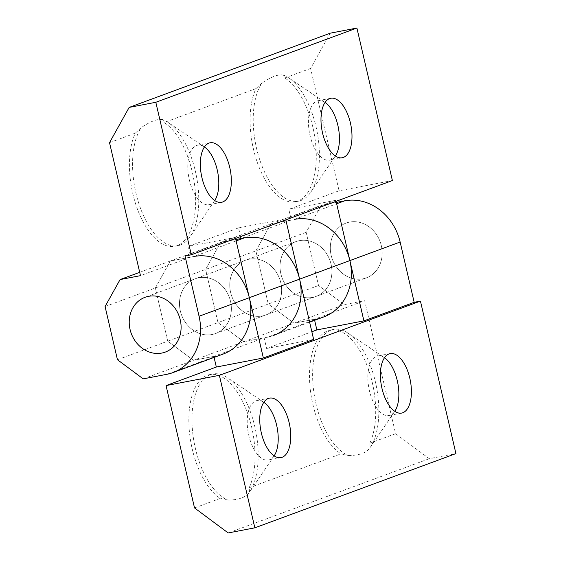 <?xml version="1.0" encoding="UTF-8"?>
<svg xmlns="http://www.w3.org/2000/svg" width="561" height="561" viewBox="0 0 561 561"><rect width="100%" height="100%" fill="white"/><g stroke="black" fill="none" stroke-linecap="round" stroke-linejoin="round"><path stroke-width="0.42" stroke-dasharray="2.81 2.1" d="M210.459 374.657A64.69 31.339 -100.9 0 1 212.878 373.984A64.69 31.339 -100.9 0 1 227.471 377.735A64.69 31.339 -100.9 0 1 255.837 431.472A64.69 31.339 -100.9 0 1 249.554 492.025L249.147 487.768A64.69 31.339 79.1 0 0 247.885 414.095A64.69 31.339 79.1 0 0 209.744 374.587A64.69 31.339 79.1 0 0 207.325 375.26A64.69 31.339 79.1 0 0 189.534 432.987A64.69 31.339 79.1 0 0 220.333 498.399L227.857 500.033A64.69 31.339 -100.9 0 1 193.187 436.605A64.69 31.339 -100.9 0 1 210.459 374.657M274.133 455.862A30.294 14.677 -100.9 0 1 274.133 455.869A30.294 14.677 -100.9 0 1 269.568 459.718A30.294 14.677 -100.9 0 1 268.431 460.034A30.294 14.677 -100.9 0 1 248.544 434.235A30.294 14.677 -100.9 0 1 255.865 400.849A30.294 14.677 -100.9 0 1 257.001 400.533A30.294 14.677 -100.9 0 1 263.831 402.286A30.294 14.677 -100.9 0 1 263.838 402.293M227.857 500.033C233.264 500.047 237.787 499.381 241.419 498.049C245.01 496.716 247.703 494.739 249.498 492.109L249.554 492.025M331.109 330.12A64.69 31.339 -100.9 0 1 333.522 329.447A64.69 31.339 -100.9 0 1 348.122 333.192A64.69 31.339 -100.9 0 1 376.48 386.936A64.69 31.339 -100.9 0 1 370.197 447.482L369.797 443.225A64.69 31.339 79.1 0 0 368.528 369.559A64.69 31.339 79.1 0 0 330.387 330.05A64.69 31.339 79.1 0 0 327.968 330.724A64.69 31.339 79.1 0 0 310.177 388.443A64.69 31.339 79.1 0 0 340.983 453.863L348.5 455.49A64.69 31.339 -100.9 0 1 313.83 392.069A64.69 31.339 -100.9 0 1 331.109 330.12M348.5 455.49C353.907 455.504 358.43 454.845 362.069 453.505C365.653 452.18 368.346 450.195 370.141 447.566L394.776 411.325A30.294 14.677 -100.9 0 1 394.776 411.325A30.294 14.677 -100.9 0 1 390.211 415.175A30.294 14.677 -100.9 0 1 389.082 415.491A30.294 14.677 -100.9 0 1 369.194 389.699A30.294 14.677 -100.9 0 1 376.515 356.312A30.294 14.677 -100.9 0 1 377.644 355.997A30.294 14.677 -100.9 0 1 384.481 357.75A30.294 14.677 -100.9 0 1 384.488 357.757L348.122 333.192M312.575 297.393A29.2 25.462 69.7 0 1 281.419 275.865A29.2 25.462 69.7 0 1 295.857 241.63A29.2 25.462 69.7 0 1 299.371 240.655A29.2 25.462 69.7 0 1 330.52 262.183A29.2 25.462 69.7 0 1 316.081 296.418A29.2 25.462 69.7 0 1 312.575 297.393A29.2 25.462 -110.3 0 0 316.081 296.418A29.2 25.462 -110.3 0 0 330.52 262.183A29.2 25.462 -110.3 0 0 299.371 240.655A29.2 25.462 -110.3 0 0 295.857 241.63A29.2 25.462 -110.3 0 0 281.419 275.865A29.2 25.462 -110.3 0 0 312.575 297.393M349.636 222.093A29.2 25.462 -110.3 0 0 346.13 223.075A29.2 25.462 -110.3 0 0 331.691 257.303A29.2 25.462 -110.3 0 0 362.841 278.838A29.2 25.462 -110.3 0 0 366.354 277.856A29.2 25.462 -110.3 0 0 380.793 243.628A29.2 25.462 -110.3 0 0 349.636 222.093A29.2 25.462 69.7 0 1 380.793 243.628A29.2 25.462 69.7 0 1 366.354 277.856A29.2 25.462 69.7 0 1 362.841 278.838A29.2 25.462 69.7 0 1 331.691 257.303A29.2 25.462 69.7 0 1 346.13 223.075A29.2 25.462 69.7 0 1 349.636 222.093M212.037 334.51A29.2 25.462 69.7 0 1 180.88 312.975A29.2 25.462 69.7 0 1 195.319 278.747A29.2 25.462 69.7 0 1 198.832 277.772A29.2 25.462 69.7 0 1 229.982 299.301A29.2 25.462 69.7 0 1 215.543 333.529A29.2 25.462 69.7 0 1 212.037 334.51A29.2 25.462 -110.3 0 0 215.543 333.529A29.2 25.462 -110.3 0 0 229.982 299.301A29.2 25.462 -110.3 0 0 198.832 277.772A29.2 25.462 -110.3 0 0 195.319 278.747A29.2 25.462 -110.3 0 0 180.88 312.975A29.2 25.462 -110.3 0 0 212.037 334.51M249.098 259.21A29.2 25.462 -110.3 0 0 245.592 260.192A29.2 25.462 -110.3 0 0 231.153 294.42A29.2 25.462 -110.3 0 0 262.303 315.948A29.2 25.462 -110.3 0 0 265.816 314.973A29.2 25.462 -110.3 0 0 280.255 280.745A29.2 25.462 -110.3 0 0 249.098 259.21A29.2 25.462 69.7 0 1 280.255 280.745A29.2 25.462 69.7 0 1 265.816 314.973A29.2 25.462 69.7 0 1 262.303 315.948A29.2 25.462 69.7 0 1 231.153 294.42A29.2 25.462 69.7 0 1 245.592 260.192A29.2 25.462 69.7 0 1 249.098 259.21M249.147 487.768L340.983 453.863M194.527 507.929L220.333 498.399M214.092 357.413L213.853 356.389L264.119 337.834L266.594 348.472L311.846 331.761M314.63 320.296L314.391 319.272L364.657 300.717L395.603 433.695L429.27 458.716L455.925 453.597M369.797 443.225L395.603 433.695M228.194 532.95L429.27 458.716M314.391 319.272L294.006 323.192L268.263 304.055L255.879 250.865L270.9 223.895L294.42 219.379L336.656 203.783M213.853 356.389L193.468 360.309L167.725 341.172L155.341 287.982L170.362 261.012L220.634 242.457L235.795 239.54L220.634 242.457L205.614 269.42L217.991 322.617L243.74 341.747L264.119 337.834M266.594 348.472L313.634 339.426M240.557 236.588L238.537 227.899L188.272 246.454L190.747 257.092L170.362 261.012L155.341 287.982L167.725 341.172L193.468 360.309L243.74 341.747L217.991 322.617L205.614 269.42L220.634 242.457L321.173 205.34L306.152 232.31L318.529 285.5L344.279 304.63L364.657 300.717M330.247 33.176L310.605 68.442L339.075 190.782L288.81 209.344L291.285 219.982L270.9 223.895L255.879 250.865L268.263 304.055L294.006 323.192L344.279 304.63M117.452 359.734L318.529 285.5M105.075 306.537L306.152 232.31M139.703 272.33L170.362 261.012L193.882 256.489L236.118 240.9M336.334 202.423L321.173 205.34M300.941 200.501A64.69 31.339 -100.9 0 1 298.529 201.182A64.69 31.339 -100.9 0 1 259.077 157.704A64.69 31.339 -100.9 0 1 261.854 83.14L255.984 88.603A64.69 31.339 79.1 0 0 257.247 162.269A64.69 31.339 79.1 0 0 295.395 201.785A64.69 31.339 79.1 0 0 297.807 201.104A64.69 31.339 79.1 0 0 315.598 143.385A64.69 31.339 79.1 0 0 284.799 77.965L283.55 75.132A64.69 31.339 -100.9 0 1 288.705 77.867A64.69 31.339 -100.9 0 1 317.091 131.737A64.69 31.339 -100.9 0 1 310.696 192.283A64.69 31.339 -100.9 0 1 300.941 200.501M310.696 192.283L335.359 156A30.294 14.677 -100.9 0 1 335.359 156A30.294 14.677 -100.9 0 1 330.794 159.85A30.294 14.677 -100.9 0 1 329.665 160.166A30.294 14.677 -100.9 0 1 309.777 134.374A30.294 14.677 -100.9 0 1 317.098 100.98A30.294 14.677 -100.9 0 1 318.227 100.664A30.294 14.677 -100.9 0 1 325.064 102.425A30.294 14.677 -100.9 0 1 325.071 102.425L288.705 77.867M283.55 75.132C281.005 74.571 277.912 74.957 274.287 76.289C270.654 77.635 266.503 79.921 261.854 83.14M180.298 245.045A64.69 31.339 -100.9 0 1 177.879 245.718A64.69 31.339 -100.9 0 1 138.434 202.24A64.69 31.339 -100.9 0 1 141.204 127.684L135.334 133.139A64.69 31.339 79.1 0 0 136.604 206.813A64.69 31.339 79.1 0 0 174.744 246.321A64.69 31.339 79.1 0 0 177.164 245.648A64.69 31.339 79.1 0 0 194.955 187.921A64.69 31.339 79.1 0 0 164.149 122.508L162.9 119.668A64.69 31.339 -100.9 0 1 168.055 122.403A64.69 31.339 -100.9 0 1 196.441 176.273A64.69 31.339 -100.9 0 1 190.046 236.826A64.69 31.339 -100.9 0 1 180.298 245.045M214.716 200.536A30.294 14.677 -100.9 0 1 214.716 200.543A30.294 14.677 -100.9 0 1 210.151 204.386A30.294 14.677 -100.9 0 1 209.015 204.702A30.294 14.677 -100.9 0 1 189.127 178.91A30.294 14.677 -100.9 0 1 196.448 145.523A30.294 14.677 -100.9 0 1 197.584 145.208A30.294 14.677 -100.9 0 1 204.414 146.961A30.294 14.677 -100.9 0 1 204.421 146.968M162.9 119.668C160.355 119.107 157.269 119.493 153.637 120.832C150.004 122.172 145.86 124.458 141.204 127.684M255.984 88.603L164.149 122.508M310.605 68.442L284.799 77.965M291.285 219.982L241.013 238.537M190.747 257.092L140.474 275.654M135.334 133.139L109.528 142.669M235.543 238.439L235.304 237.415L188.272 246.454M143.202 378.864L193.468 360.309L216.988 355.786A51.1 44.564 -110.3 0 0 223.131 354.075M309.609 322.147L273.396 335.52A51.1 44.564 69.7 0 1 267.253 337.231L243.74 341.747L294.006 323.192L317.526 318.669A51.1 44.564 -110.3 0 0 323.669 316.958M238.537 227.899L285.57 218.86L285.808 219.877M336.081 201.322L335.843 200.298L285.57 218.86M235.304 237.415L185.032 255.977M335.843 200.298L288.81 209.344M392.384 180.537L339.075 190.782M317.526 318.669L267.253 337.231M216.988 355.786L166.715 374.341M212.878 373.984L209.744 374.587M269.539 398.121L257.001 400.533M263.831 402.286L227.471 377.735M274.133 455.869L249.498 492.109M333.522 329.447L330.387 330.05M390.19 353.584L377.644 355.997M295.857 241.63L145.054 297.309L295.857 241.63M215.543 333.529L366.354 277.856L215.543 333.529M401.62 413.085L389.082 415.491M280.977 457.622L268.431 460.034M298.529 201.182L295.395 201.785M342.203 157.753L329.665 160.166M177.879 245.718L174.744 246.321M221.56 202.297L209.015 204.702M210.123 142.796L197.584 145.208M204.414 146.961L168.055 122.403M214.716 200.543L190.046 236.826M330.773 98.259L318.227 100.664"/><path stroke-width="0.84" d="M268.41 398.436A30.294 14.677 -100.9 0 1 269.539 398.121A30.294 14.677 -100.9 0 1 289.427 423.92A30.294 14.677 -100.9 0 1 282.106 457.306A30.294 14.677 -100.9 0 1 280.977 457.622A30.294 14.677 -100.9 0 1 261.089 431.83A30.294 14.677 -100.9 0 1 268.41 398.436M263.838 402.293A30.294 14.677 -100.9 0 1 277.127 427.51A30.294 14.677 -100.9 0 1 274.133 455.862M384.488 357.757A30.294 14.677 -100.9 0 1 397.77 382.974A30.294 14.677 -100.9 0 1 394.783 411.325M389.053 353.9A30.294 14.677 -100.9 0 1 390.19 353.584A30.294 14.677 -100.9 0 1 410.077 379.376A30.294 14.677 -100.9 0 1 402.756 412.763A30.294 14.677 -100.9 0 1 401.62 413.085A30.294 14.677 -100.9 0 1 381.732 387.286A30.294 14.677 -100.9 0 1 389.053 353.9M166.056 385.589L219.365 375.337L254.848 527.824L228.194 532.95L194.527 507.929L166.056 385.589L216.329 367.027L214.092 357.413M311.846 331.761L316.867 329.91L314.63 320.296M294.42 219.379A51.1 44.564 69.7 0 1 349.875 260.585L363.9 320.871L316.867 329.91M193.882 256.489A51.1 44.564 69.7 0 1 249.329 297.702L263.361 357.988L313.634 339.426L299.602 279.147A51.1 44.564 -110.3 0 0 244.147 237.934L235.795 239.54L241.013 238.537L240.557 236.588M363.9 320.871L414.172 302.316L400.14 242.029A51.1 44.564 -110.3 0 0 344.685 200.817L336.334 202.423M263.361 357.988L216.329 367.027M219.365 375.337L420.441 301.11L414.172 302.316M254.848 527.824L455.925 453.597L420.441 301.11M343.339 157.438A30.294 14.677 -100.9 0 1 342.203 157.753A30.294 14.677 -100.9 0 1 322.316 131.961A30.294 14.677 -100.9 0 1 329.637 98.575A30.294 14.677 -100.9 0 1 330.773 98.259A30.294 14.677 -100.9 0 1 350.66 124.051A30.294 14.677 -100.9 0 1 343.339 157.438M222.689 201.981A30.294 14.677 -100.9 0 1 221.56 202.297A30.294 14.677 -100.9 0 1 201.672 176.498A30.294 14.677 -100.9 0 1 208.994 143.111A30.294 14.677 -100.9 0 1 210.123 142.796A30.294 14.677 -100.9 0 1 230.01 168.588A30.294 14.677 -100.9 0 1 222.689 201.981M161.764 353.065A29.2 25.462 69.7 0 1 130.615 331.537A29.2 25.462 69.7 0 1 145.054 297.309A29.2 25.462 69.7 0 1 148.56 296.327A29.2 25.462 69.7 0 1 179.716 317.863A29.2 25.462 69.7 0 1 165.278 352.091A29.2 25.462 69.7 0 1 161.764 353.065A29.2 25.462 -110.3 0 0 165.278 352.091A29.2 25.462 -110.3 0 0 179.716 317.863A29.2 25.462 -110.3 0 0 148.56 296.327A29.2 25.462 -110.3 0 0 145.054 297.309A29.2 25.462 -110.3 0 0 130.615 331.537A29.2 25.462 -110.3 0 0 161.764 353.065M204.421 146.968A30.294 14.677 -100.9 0 1 217.71 172.185A30.294 14.677 -100.9 0 1 214.716 200.536M140.474 275.654L109.528 142.669L129.17 107.403L155.818 102.284L191.308 254.771L185.032 255.977L199.064 316.257A51.1 44.564 69.7 0 1 172.858 372.63A51.1 44.564 69.7 0 1 166.715 374.341L143.202 378.864L117.452 359.734L105.075 306.537L120.089 279.567L140.474 275.654M325.071 102.425A30.294 14.677 -100.9 0 1 338.353 127.649A30.294 14.677 -100.9 0 1 335.366 155.993M191.308 254.771L392.384 180.537L356.901 28.05L330.247 33.176L129.17 107.403M172.858 372.63L223.131 354.075A51.1 44.564 -110.3 0 0 249.329 297.702L235.543 238.439M285.808 219.877L299.602 279.147A51.1 44.564 69.7 0 1 273.396 335.52M139.703 272.33L120.089 279.567M309.609 322.147L323.669 316.958A51.1 44.564 -110.3 0 0 349.875 260.585L336.081 201.322M356.901 28.05L155.818 102.284M199.064 316.257L400.14 242.029M236.118 240.9L244.147 237.934M336.656 203.783L344.685 200.817"/></g></svg>
